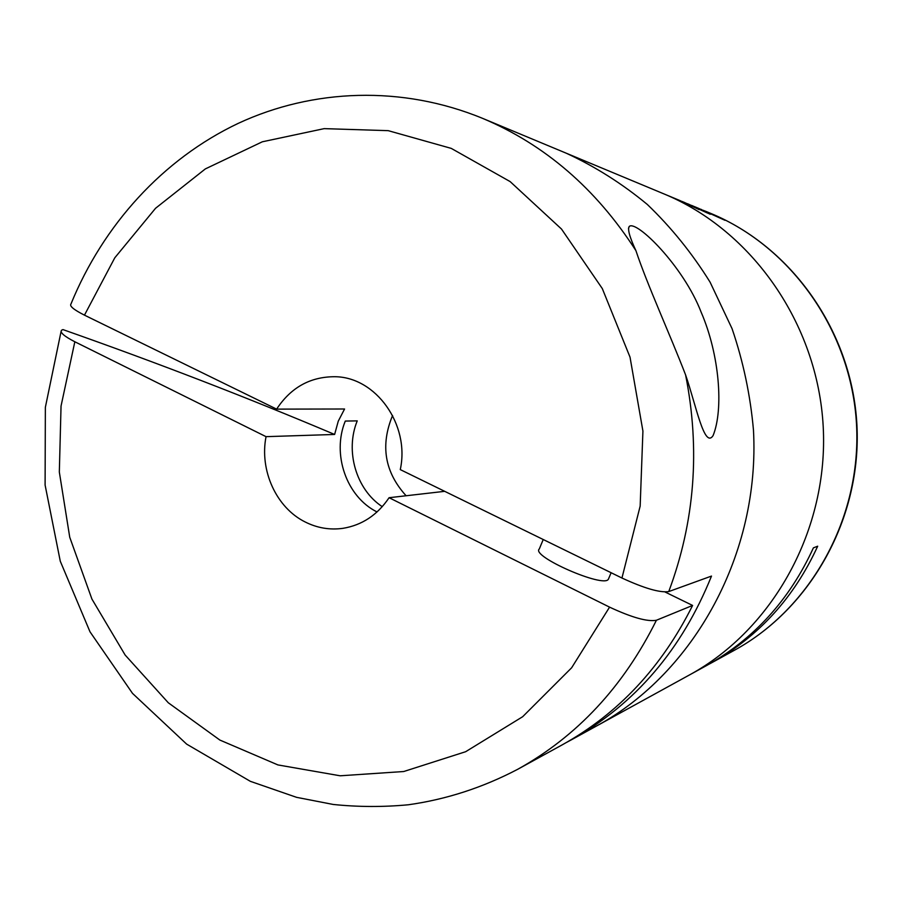 <?xml version="1.0" encoding="UTF-8"?>
<svg xmlns="http://www.w3.org/2000/svg" width="902" height="902" viewBox="0 0 902 902"><rect width="100%" height="100%" fill="white"/><g stroke="black" fill="none" stroke-linecap="round" stroke-linejoin="round"><path stroke-width="1.35" d="M665.022 591.994L692.601 605.445L656.419 620.249C647.489 621.918 631.874 617.543 609.572 607.136L389.078 497.712C377.419 515.019 362.006 525.223 342.861 528.346C329.737 530.139 317.177 528.008 305.158 521.965C276.294 507.702 259.37 470.404 266.045 436.658L74.832 341.768C64.267 336.322 59.825 332.477 61.516 330.256L62.948 329.591C157.128 362.739 247.689 397.692 334.619 434.46L266.045 436.658M406.114 495.762C384.68 472.152 380.17 445.396 392.584 415.461M382.268 506.676C356.053 489.448 344.925 450.955 357.237 420.873L345.286 421.065C331.677 454.112 346.413 496.765 377.036 511.964M276.621 409.125L84.461 315.148L114.791 257.803L155.55 208.283L205.34 168.911L262.324 141.794L324.179 128.636L388.187 130.655L451.259 148.39L510.126 181.584L561.484 229.029L602.299 288.572L630.024 357.169L642.923 431.077L640.161 506.112L621.952 578.024L400.274 469.604C410.139 424.628 375.784 376.799 334.687 376.72C310.198 376.732 290.839 387.533 276.621 409.125L344.564 409.001L338.261 421.178L334.619 434.46M389.078 497.712L444.709 491.331M84.461 315.148C73.716 309.702 69.24 305.981 71.01 303.974M621.952 578.024C644.378 588.375 659.982 592.885 668.754 591.577L711.498 576.074C681.867 649.575 635.177 704.146 571.417 739.798L566.806 742.278M685.588 374.882C669.588 333.481 647.365 284.987 635.899 250.609C629.573 237 627.364 228.928 629.292 226.413C636.44 219.896 683.468 266.169 701.136 312.16C719.627 354.914 723.697 409.44 713.087 435.598C704.327 449.072 696.085 405.223 685.588 374.882C700.392 449.5 694.788 521.728 668.754 591.577M543.23 539.52L539.283 549.002C530.568 556.173 603.923 588.341 608.376 579.231L608.703 578.464M70.976 303.963C103.166 225.196 162.71 159.147 238.286 123.337C313.05 88.599 402.1 85.239 482.604 118.365L566.118 153.148C594.982 166.453 622.053 183.557 647.32 204.461C671.212 227.372 692.138 253.282 710.111 282.202L732.052 328.632C743.248 361.476 750.396 395.324 753.474 430.198C760.161 553.377 694.54 672.633 596.966 725.76L689.658 674.843C773.251 629.235 828.758 529.248 823.199 426.443C817.686 323.626 751.761 230.179 663.748 193.817C751.761 230.179 817.686 323.626 823.199 426.443C828.758 529.248 773.251 629.235 689.658 674.843L706.334 665.687C753.846 639.168 789.543 599.898 813.401 547.864L817.686 546.206C794.087 597.631 758.774 636.474 711.757 662.711L709.04 664.176M692.601 605.445C661.696 667.277 618.231 713.753 562.205 744.86L517.669 769.316C577.201 736.28 623.451 686.591 656.419 620.249M687.493 203.717L707.484 213.052L684.426 202.454L699.095 209.58L679.736 200.481L566.118 153.148C594.982 166.453 622.053 183.557 647.32 204.461C671.212 227.372 692.138 253.282 710.111 282.202L732.052 328.632C743.248 361.476 750.396 395.324 753.474 430.198C760.161 553.377 694.54 672.633 596.966 725.76L571.417 739.798M703.278 210.313L724.982 220.302L697.46 207.866L710.257 214.27L688.429 204.1M663.748 193.817L661.955 193.084M681.867 201.383L684.629 202.522M700.989 209.332L701.655 209.602M694.585 206.705L691.586 205.419M696.919 207.742L692.499 205.803M700.843 209.557L705.804 211.981M708.882 213.548L700.877 209.478M696.953 207.663L694.596 206.682M709.04 213.176L705.86 211.857M609.572 607.136L571.631 667.784L522.675 716.707L465.635 751.716L403.713 771.526L340.133 775.788L277.929 764.93L219.862 740.057L168.279 702.759L125.13 655.021L91.914 599.052L69.736 537.231L59.329 472.05L61.043 406.047L74.832 341.768M482.604 118.365C544.955 144.647 596.053 188.732 635.899 250.609M710.832 213.436C791.967 247.035 851.894 331.789 856.9 424.605C861.917 517.421 811.439 608.151 734.363 650.286C810.988 608.444 861.557 517.725 856.539 424.639C851.533 331.564 791.505 246.798 710.832 213.436L705.285 211.124M61.077 331.451L45.359 407.321L45.1 485.05L60.276 561.213L90.008 631.817L132.515 693.379L186.646 744.127L250.339 781.324L296.566 797.334L333.221 804.46C358.117 807.042 383.147 807.143 408.324 804.776C446.219 799.454 482.66 787.638 517.669 769.316M628.502 228.364L629.303 226.425M608.376 579.231L611.128 572.725M734.363 650.286L711.757 662.711"/></g></svg>

